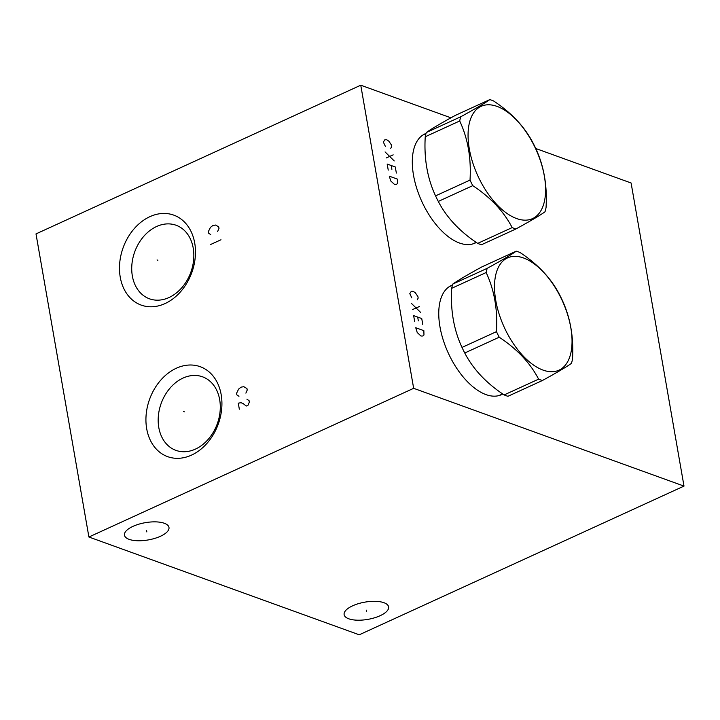 <?xml version="1.0" encoding="UTF-8"?>
<svg xmlns="http://www.w3.org/2000/svg" width="720" height="720" viewBox="0 0 720 720"><rect width="100%" height="100%" fill="white"/><g stroke="black" fill="none" stroke-linecap="round" stroke-linejoin="round"><path stroke-width="1.08" d="M684 486.099L359.244 634.797L88.902 537.012L413.658 388.323L684 486.099L631.098 182.988L535.743 148.5M383.958 602.712A22.59 8.748 -9.9 0 1 388.62 606.879A22.59 8.748 -9.9 0 1 374.337 617.859A22.59 8.748 -9.9 0 1 348.795 618.804A22.59 8.748 -9.9 0 1 344.124 614.646A22.59 8.748 -9.9 0 1 358.416 603.657A22.59 8.748 -9.9 0 1 383.958 602.712M164.304 523.26A22.59 8.748 -9.9 0 1 168.975 527.427A22.59 8.748 -9.9 0 1 154.683 538.416A22.59 8.748 -9.9 0 1 129.141 539.361A22.59 8.748 -9.9 0 1 124.47 535.194A22.59 8.748 -9.9 0 1 138.762 524.205A22.59 8.748 -9.9 0 1 164.304 523.26M413.658 388.323L360.756 85.203L450.927 117.819M502.776 394.002A60.084 31.05 -114.6 0 1 501.48 394.668A60.084 31.05 -114.6 0 1 439.974 326.844A60.084 31.05 -114.6 0 1 451.458 285.417A60.084 31.05 -114.6 0 1 452.466 284.994M476.325 242.442A60.084 31.05 -114.6 0 1 475.029 243.108A60.084 31.05 -114.6 0 1 413.523 175.284A60.084 31.05 -114.6 0 1 425.007 133.857A60.084 31.05 -114.6 0 1 426.015 133.434M88.902 537.012L36 233.901L360.756 85.203M221.166 394.623A47.844 36.522 109.9 0 1 191.511 455.112A47.844 36.522 109.9 0 1 146.691 428.724A47.844 36.522 109.9 0 1 176.346 368.226A47.844 36.522 109.9 0 1 221.166 394.623M194.715 243.063A47.844 36.522 109.9 0 1 165.06 303.561A47.844 36.522 109.9 0 1 120.24 277.164A47.844 36.522 109.9 0 1 149.895 216.666A47.844 36.522 109.9 0 1 194.715 243.063M451.287 285.732A60.084 31.05 65.4 0 0 450.144 286.092M501.129 394.587A60.084 31.05 -114.6 0 1 500.103 395.217M219.672 399.654A39.105 29.853 109.9 0 1 208.395 439.119A39.105 29.853 109.9 0 1 175.932 450.369A39.105 29.853 109.9 0 1 158.796 427.527A39.105 29.853 109.9 0 1 170.073 388.062A39.105 29.853 109.9 0 1 202.536 376.812A39.105 29.853 109.9 0 1 219.672 399.654M193.221 248.094A39.105 29.853 109.9 0 1 181.944 287.559A39.105 29.853 109.9 0 1 149.481 298.809A39.105 29.853 109.9 0 1 132.345 275.967A39.105 29.853 109.9 0 1 143.622 236.502A39.105 29.853 109.9 0 1 176.085 225.252A39.105 29.853 109.9 0 1 193.221 248.094M424.836 134.181A60.084 31.05 65.4 0 0 423.693 134.532M474.678 243.027A60.084 31.05 -114.6 0 1 473.652 243.666M542.385 380.52L507.915 396.297A70.542 36.459 65.4 0 1 506.043 395.676A70.542 36.459 -114.6 0 1 504.144 394.929C486.261 383.13 473.13 369.144 464.742 352.989A70.542 36.459 -114.6 0 1 462.006 347.427C453.816 329.895 450.378 310.194 451.692 288.315A70.542 36.459 -114.6 0 1 452.718 284.112L487.188 268.335A70.542 36.459 65.4 0 0 486.153 272.529C494.343 290.061 497.781 309.762 496.467 331.641A70.542 36.459 65.4 0 0 499.212 337.212C517.095 349.02 530.226 362.997 538.614 379.152A70.542 36.459 65.4 0 0 540.504 379.899A70.542 36.459 65.4 0 0 542.385 380.52C556.83 372.618 566.523 366.894 571.464 363.348A70.542 36.459 65.4 0 0 572.499 359.145C573.813 337.266 570.375 317.565 562.185 300.033A70.542 36.459 65.4 0 0 559.449 294.471C551.061 278.307 537.93 264.33 520.047 252.522A70.542 36.459 65.4 0 0 518.148 251.784A70.542 36.459 65.4 0 0 516.267 251.163C511.326 254.709 501.633 260.433 487.188 268.335M516.267 251.163L481.806 266.94C467.361 274.842 457.668 280.566 452.718 284.112M451.692 288.315L486.153 272.529M462.006 347.427L496.467 331.641M543.06 370.107A61.749 31.914 65.4 0 0 570.789 327.6A61.749 31.914 65.4 0 0 523.494 257.958A61.749 31.914 65.4 0 0 495.765 300.465A61.749 31.914 65.4 0 0 543.06 370.107M504.144 394.929L538.614 379.152M464.742 352.989L499.212 337.212M515.934 228.96L481.464 244.737A70.542 36.459 65.4 0 1 479.592 244.116A70.542 36.459 -114.6 0 1 477.693 243.378C459.81 231.57 446.679 217.593 438.291 201.438A70.542 36.459 -114.6 0 1 435.555 195.867C427.365 178.335 423.927 158.634 425.241 136.755A70.542 36.459 -114.6 0 1 426.267 132.552L460.737 116.775A70.542 36.459 65.4 0 0 459.702 120.978C467.892 138.501 471.33 158.211 470.016 180.09A70.542 36.459 65.4 0 0 472.761 185.652C490.644 197.46 503.775 211.437 512.163 227.592A70.542 36.459 65.4 0 0 514.053 228.339A70.542 36.459 65.4 0 0 515.934 228.96C530.379 221.058 540.072 215.343 545.013 211.788A70.542 36.459 65.4 0 0 546.048 207.585C547.362 185.706 543.924 166.005 535.734 148.473A70.542 36.459 65.4 0 0 532.998 142.911C524.61 126.756 511.479 112.77 493.596 100.971A70.542 36.459 65.4 0 0 491.697 100.224A70.542 36.459 65.4 0 0 489.816 99.603C484.875 103.149 475.182 108.873 460.737 116.775M489.816 99.603L455.355 115.38C440.91 123.282 431.217 129.006 426.267 132.552M425.241 136.755L459.702 120.978M435.555 195.867L470.016 180.09M516.609 218.547A61.749 31.914 65.4 0 0 544.338 176.04A61.749 31.914 65.4 0 0 497.043 106.398A61.749 31.914 65.4 0 0 469.314 148.905A61.749 31.914 65.4 0 0 516.609 218.547M477.693 243.378L512.163 227.592M438.291 201.438L472.761 185.652M417.213 299.871L418.176 298.089L417.906 296.568L415.35 292.806L413.19 291.312L411.291 291.339L409.797 293.634L411.813 297.909M419.625 306.423L412.578 309.546M411.516 303.489L420.687 312.48M422.802 324.603L421.74 318.546L413.631 315.612L414.693 321.678M417.69 317.079L418.347 320.868M423.855 330.669L415.746 327.735L417.222 332.523L420.993 336.024L422.892 335.997L423.972 334.971L423.855 330.669M390.762 148.311L391.716 146.529L391.455 145.008L388.899 141.246L386.739 139.752L384.84 139.779L383.346 142.074L385.362 146.358M393.174 154.863L386.127 157.995M385.065 151.929L394.236 160.929M396.351 173.052L395.289 166.986L387.18 164.052L388.242 170.118M391.239 165.519L391.896 169.308M397.404 179.109L389.295 176.175L390.771 180.972L394.542 184.464L396.441 184.437L397.521 183.411L397.404 179.109M184.347 411.822L183.51 411.516L184.347 411.822M217.665 231.462L218.997 228.402L218.736 226.881L215.604 225.045L212.877 225.477L210.411 227.421L208.341 231.642L208.602 233.154L210.735 234.639M220.986 239.769L210.591 244.521M157.896 260.262L157.059 259.956L157.896 260.262M245.88 393.129L247.212 390.06L246.951 388.548L243.819 386.703L241.092 387.135L238.626 389.079L236.556 393.3L236.817 394.821L238.95 396.297M239.337 409.212L238.275 403.155L241.002 402.723L243 403.443L246.258 406.044L247.995 405.252L249.327 402.183L249.066 400.671L246.933 399.186M366.489 611.388L366.264 610.128M146.835 531.945L146.61 530.676M449.127 286.731L449.118 286.731A59.859 30.933 -114.6 0 1 449.127 286.731L452.403 285.228M498.96 395.577L502.632 393.894M422.667 135.171A59.859 30.933 -114.6 0 1 422.676 135.171L425.952 133.668M472.509 244.017L476.181 242.343"/></g></svg>
